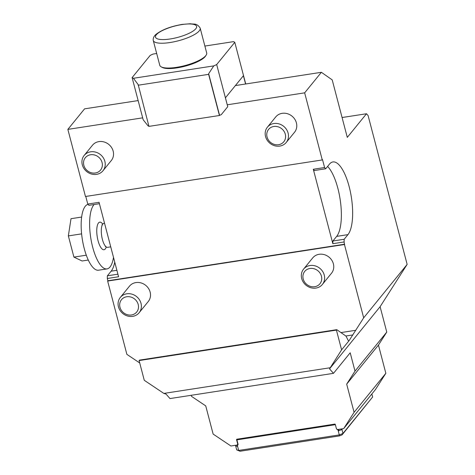 <?xml version="1.0" encoding="UTF-8"?>
<svg xmlns="http://www.w3.org/2000/svg" width="475" height="475" viewBox="0 0 475 475"><rect width="100%" height="100%" fill="white"/><g stroke="black" fill="none" stroke-linecap="round" stroke-linejoin="round"><path stroke-width="0.71" d="M81.647 217.051L71.001 218.696L68.353 235.909L73.91 257.106L82.086 260.989L88.273 260.033M86.29 255.194L73.91 257.106M81.611 233.866L68.353 235.909M88.035 204.351A33.351 11.305 81.2 0 0 82.335 239.442A33.351 11.305 81.2 0 0 98.521 270.21L106.982 268.909A33.351 11.305 81.2 0 0 113.501 257.379M238.07 444.321L237.245 445.342L237.536 446.47L235.653 445.906L236.123 445.194M339.518 435.896L240.047 451.25L236.692 449.855L238.676 450.442L339.31 434.91L342.968 433.449L342.101 434.863L339.518 435.896L337.98 429.827L338.461 430.89L338.806 429.347M338.592 429.608L339.524 429.24M341.311 428.961L341.935 429.501L338.461 430.89M342.522 428.777L341.935 429.501L342.968 433.449L372.637 396.981L342.101 434.863M94.121 204.517A33.351 11.305 81.2 0 0 91.467 241.9A33.351 11.305 81.2 0 0 106.982 268.909M200.123 27.972A24.255 6.68 165.3 0 1 200.183 28.156A24.255 6.68 165.3 0 1 178.416 40.773A24.255 6.68 165.3 0 1 153.259 40.464A24.255 6.68 165.3 0 1 153.217 40.28C153.039 37.929 154.06 35.88 156.287 34.129C162.391 29.563 171.018 26.321 182.186 24.403L190.368 23.75C194.53 24.54 196.46 22.812 200.123 27.972M240.047 451.25L238.676 450.442L237.34 445.36A1.211 1.093 -140.9 0 0 238.034 444.089L236.995 440.141L237.702 439.084M236.692 449.855L235.653 445.906M338.164 429.762L338.461 429.4M372.637 396.981L371.848 393.977M102.748 224.129A13.947 4.726 81.2 0 0 96.977 227.377A13.947 4.726 81.2 0 0 99.792 245.599A13.947 4.726 81.2 0 0 106.275 246.958M208.632 74.343L219.432 115.502L148.954 126.38L138.172 84.597L133.422 78.286L213.756 65.888L208.65 73.72L208.632 74.343L138.16 85.221M200.183 28.156L206.69 52.968A24.255 6.68 165.3 0 1 206.192 55.076A24.255 6.68 165.3 0 1 184.923 65.586A24.255 6.68 165.3 0 1 161.239 66.868A24.255 6.68 165.3 0 1 159.766 65.277L153.259 40.464M336.71 428.907A1.211 1.093 -140.9 0 0 337.98 429.827M104.553 223.262L103.9 223.363A12.13 4.109 81.2 0 0 101.721 226.575A12.13 4.109 81.2 0 0 104.553 244.934A12.13 4.109 81.2 0 0 107.599 247.338L110.74 246.852M95.338 172.995A9.803 8.817 -140.9 0 0 99.643 158.104A9.803 8.817 -140.9 0 0 83.855 160.538A9.803 8.817 -140.9 0 0 95.338 172.995M278.576 144.715A9.803 8.817 -140.9 0 0 282.88 129.823A9.803 8.817 -140.9 0 0 267.092 132.258A9.803 8.817 -140.9 0 0 278.576 144.715M148.901 126.166A56.092 15.449 165.3 0 1 148.135 125.958L143.171 119.753L132.115 77.615L150.213 55.367A56.092 15.449 165.3 0 1 153.146 54.043L156.679 53.497M245.581 83.998L243.408 75.715L225.435 97.802L227.739 106.697L221.267 114.671A56.092 15.449 165.3 0 1 219.569 115.336L208.65 73.72M206.192 55.076L205.55 56.074A23.346 6.43 165.3 0 1 185.084 66.185A23.346 6.43 165.3 0 1 162.284 67.426L161.239 66.868M334.845 424.098L335.38 424.727M335.308 424.68L237.203 439.814M96.544 174.367A12.13 10.907 -140.9 0 0 102.992 170.745A12.13 10.907 -140.9 0 0 100.468 154.63A12.13 10.907 -140.9 0 0 84.176 155.438A12.13 10.907 -140.9 0 0 82.312 164.831A12.13 10.907 -140.9 0 0 96.544 174.367M279.781 146.086A12.13 10.907 -140.9 0 0 286.229 142.464A12.13 10.907 -140.9 0 0 283.712 126.35A12.13 10.907 -140.9 0 0 267.419 127.157A12.13 10.907 -140.9 0 0 265.549 136.551A12.13 10.907 -140.9 0 0 279.781 146.086M133.422 78.286A56.092 15.449 165.3 0 1 132.115 77.615M227.739 106.697L216.683 64.564A56.092 15.449 165.3 0 1 213.756 65.888M204.879 46.057L233.48 41.646A56.092 15.449 165.3 0 1 234.787 42.317L216.683 64.564M99.418 203.698L88.89 205.325L87.78 204.066L99.055 202.326L118.584 276.759L107.308 278.498L107.374 275.809L111.138 271.183A37.899 12.849 81.2 0 0 114.748 262.147M327.602 166.428A37.899 12.849 -98.8 0 1 340.492 201.869A37.899 12.849 -98.8 0 1 336.662 236.378L332.898 241.003L332.832 243.693L313.304 169.26L314.414 170.519L325.69 168.779L329.448 164.16A37.899 12.849 -98.8 0 1 332.91 161.945A37.899 12.849 -98.8 0 1 350.396 191.918A37.899 12.849 -98.8 0 1 347.938 234.638L344.173 239.263L344.108 241.953L332.832 243.693M84.176 155.438L92.482 145.231A12.13 10.907 39.1 0 1 108.775 144.424A12.13 10.907 39.1 0 1 111.298 160.538L102.992 170.745M267.419 127.157L275.72 116.951A12.13 10.907 39.1 0 1 292.012 116.143A12.13 10.907 39.1 0 1 294.536 132.258L286.229 142.464M245.717 83.974L234.787 42.317M139.092 360.567L336.425 330.107L336.787 329.668L139.454 360.121L139.092 360.567L144.269 380.297L163.839 393.413L166.036 394.09L169.979 398.572L333.48 373.338L350.2 352.788L355.003 371.112L346.685 384.133L354.083 412.324L343.686 428.593L375.446 389.559L385.843 373.285L378.444 345.093L386.763 332.078L380.107 306.702L407.14 264.397L368.089 115.544L366.516 113.751L347.29 137.382L332.203 79.871L321.373 72.301L304.659 92.845L322.264 159.944L322.513 159.636L324.579 167.521L325.69 168.779M191.223 395.289L191.502 396.346L205.734 405.887L213.132 434.079L230.921 445.995L237.28 445.016L237.874 443.496M343.686 428.593L337.327 429.578L336.383 428.551L335.308 424.46A0.457 0.41 39.1 0 0 334.774 424.104L236.877 439.215A0.457 0.41 39.1 0 0 236.562 439.702L237.637 443.787M336.787 329.668L345.984 336.098L347.985 339.993A3.034 1.027 -98.8 0 0 348.846 340.777A3.034 1.027 -98.8 0 0 349.125 340.599L341.602 349.843L329.543 368.855L380.107 306.702M237.28 445.016L238.034 444.089M354.083 412.324L385.843 373.285M346.685 384.133L378.444 345.093M355.003 371.112L386.763 332.078M131.48 314.978A9.803 8.817 -140.9 0 0 135.785 300.093A9.803 8.817 -140.9 0 0 120.003 302.527A9.803 8.817 -140.9 0 0 131.48 314.978M117.907 274.182L107.374 275.809M332.898 241.003L344.173 239.263M313.304 169.26L324.579 167.521M344.108 241.953L344.452 244.518L363.678 317.817L407.14 264.397M85.779 196.442L87.78 204.066M107.308 278.498L107.902 280.755L344.702 244.209M138.136 100.581L84.574 108.846L67.86 129.39L85.464 196.49L322.264 159.944M67.86 129.39L142.666 117.847M227.27 104.791L304.659 92.845M235.386 85.571L321.373 72.301M366.516 113.751L342.083 117.521M329.543 368.855L333.48 373.338M163.839 393.413L330.167 367.745M336.425 330.107L341.602 349.843M340.943 332.577L355.704 330.297L349.125 340.599M132.691 316.356A12.13 10.907 -140.9 0 0 139.139 312.734A12.13 10.907 -140.9 0 0 136.616 296.614A12.13 10.907 -140.9 0 0 120.323 297.427A12.13 10.907 -140.9 0 0 120.092 310.49A12.13 10.907 -140.9 0 0 132.691 316.356M107.902 280.755L107.653 281.063L126.878 354.362L139.721 362.965M107.653 281.063L344.452 244.518M363.678 317.817L355.704 330.297M120.323 297.427L129.461 286.193A12.13 10.907 39.1 0 1 145.754 285.386A12.13 10.907 39.1 0 1 148.277 301.5L139.139 312.734M303.561 269.147L312.698 257.913A12.13 10.907 39.1 0 1 328.991 257.106A12.13 10.907 39.1 0 1 331.514 273.22L322.377 284.454A12.13 10.907 -140.9 0 0 319.853 268.333A12.13 10.907 -140.9 0 0 303.561 269.147A12.13 10.907 -140.9 0 0 303.335 282.209A12.13 10.907 -140.9 0 0 315.928 288.076A12.13 10.907 -140.9 0 0 322.377 284.454M314.717 286.704A9.803 8.817 -140.9 0 0 319.022 271.813A9.803 8.817 -140.9 0 0 303.24 274.247A9.803 8.817 -140.9 0 0 314.717 286.704M181.907 24.575A21.238 5.848 165.3 0 1 190.232 32.733A21.238 5.848 165.3 0 1 156.026 38.012A21.238 5.848 165.3 0 1 181.907 24.575M236.562 439.702L236.972 439.197M116.892 270.299L111.138 271.183M336.662 236.378L347.938 234.638M345.865 336.015L352.901 334.928M102.238 225.002L101.947 224.782L102.499 224.699M105.86 246.489L105.313 246.572L105.521 246.282"/></g></svg>
